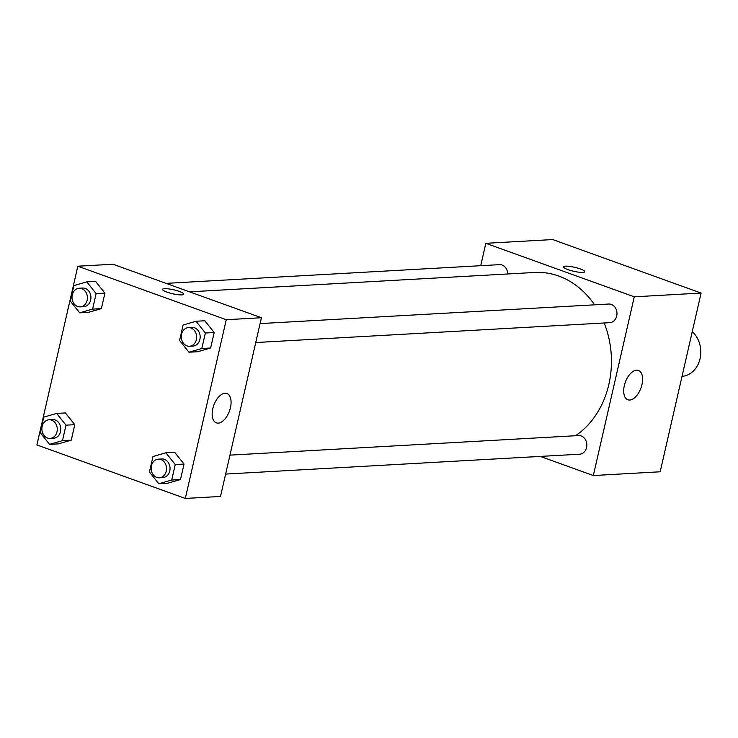<?xml version="1.0" encoding="UTF-8"?>
<svg xmlns="http://www.w3.org/2000/svg" width="738" height="738" viewBox="0 0 738 738"><rect width="100%" height="100%" fill="white"/><g stroke="black" fill="none" stroke-linecap="round" stroke-linejoin="round"><path stroke-width="1.11" d="M682.023 376.352A24.889 20.516 -93.2 0 0 700.076 358.668A24.889 20.516 -93.2 0 0 692.262 331.648M480.715 265.708L485.844 243.309L552.679 239.564L701.1 293.06L660.169 471.785L593.334 475.54L540.281 456.416M641.968 384.599A15.609 8.339 -70.2 0 1 627.854 399.775A15.609 8.339 -70.2 0 1 625.307 382.266A15.609 8.339 -70.2 0 1 638.444 370.411A15.609 8.339 -70.2 0 1 641.968 384.599M485.844 243.309L634.274 296.814L701.1 293.06M634.274 296.814L593.334 475.54M565.474 266.15A10.886 2.039 -167.1 0 1 577.577 268.06A10.886 2.039 -167.1 0 1 584.745 271.704A10.886 2.039 -167.1 0 1 573.675 271.261A10.886 2.039 -167.1 0 1 563.518 266.842A10.886 2.039 -167.1 0 1 565.474 266.15M584.745 271.704A10.886 2.039 12.9 0 0 577.568 268.06A10.886 2.039 12.9 0 0 565.465 266.16A10.886 2.039 12.9 0 0 563.518 266.842M255.754 342.533L609.8 322.663A9.336 7.694 -93.2 0 0 616.959 312.912A9.336 7.694 -93.2 0 0 608.749 304.028L260.09 323.595M507.735 273.973A9.336 7.694 -93.2 0 0 502.08 265.034A9.336 7.694 -93.2 0 0 499.515 264.647L166.068 283.364M225.625 474.073L579.671 454.202A9.336 7.694 -93.2 0 0 586.811 446.02A9.336 7.694 -93.2 0 0 581.193 435.946A9.336 7.694 -93.2 0 0 578.629 435.568L229.961 455.134M594.56 304.822A87.102 71.798 -93.2 0 0 558.694 276.021A87.102 71.798 -93.2 0 0 534.709 272.46L189.546 291.833M575.539 435.743A87.102 71.798 -93.2 0 0 604.173 322.976M113.006 264.241L261.427 317.737L220.496 496.462L185.321 498.436L36.9 444.94L77.831 266.215L113.006 264.241M197.719 351.722L210.625 347.995L214.168 332.515L204.804 320.762L214.168 332.515L210.625 347.995L197.719 351.722L188.928 352.211L179.565 340.458L183.107 324.988L196.013 321.261L205.376 333.013L201.825 348.484L188.928 352.211M167.591 483.261L180.496 479.534L184.039 464.054L174.685 452.302L184.039 464.054L180.496 479.534L167.591 483.261L158.799 483.759L149.436 472.006L152.978 456.527L165.884 452.8L175.247 464.553L171.705 480.032L158.799 483.759M58.348 443.889L71.254 440.162L74.796 424.682L65.442 412.929L74.796 424.682L71.254 440.162L58.348 443.889L49.557 444.377L40.193 432.625L43.745 417.145L56.651 413.418L66.005 425.171L62.462 440.651L49.557 444.377M77.831 266.215L226.262 319.711L185.321 498.436M95.571 281.39L104.925 293.143L95.571 281.39L86.77 281.879L96.134 293.632L92.591 309.111L79.686 312.838L70.322 301.086L73.874 285.606L86.77 281.879M101.383 308.613L104.925 293.143L101.383 308.613L88.477 312.34L101.383 308.613L92.591 309.111M225.044 393.243A15.609 8.339 -70.2 0 1 226.907 393.502A15.609 8.339 -70.2 0 1 229.463 411.011A15.609 8.339 -70.2 0 1 216.326 422.865A15.609 8.339 -70.2 0 1 213.236 407.016A15.609 8.339 -70.2 0 1 225.044 393.243M226.262 319.711L261.427 317.737M166.991 292.119A10.886 2.039 -167.1 0 1 162.535 289.351A10.886 2.039 -167.1 0 1 173.605 289.794A10.886 2.039 -167.1 0 1 183.762 294.213A10.886 2.039 -167.1 0 1 177.821 294.683A10.886 2.039 -167.1 0 1 166.991 292.119M183.762 294.213A10.886 2.039 12.9 0 0 173.605 289.794A10.886 2.039 12.9 0 0 162.535 289.351M189.472 346.251L192.987 346.057A9.336 7.694 -93.2 0 0 200.127 337.875A9.336 7.694 -93.2 0 0 194.518 327.801A9.336 7.694 -93.2 0 0 191.945 327.414L188.43 327.617A9.336 7.694 -93.2 0 0 181.271 337.367A9.336 7.694 -93.2 0 0 189.472 346.251A9.336 7.694 -93.2 0 0 196.612 338.069A9.336 7.694 -93.2 0 0 190.994 327.995A9.336 7.694 -93.2 0 0 188.43 327.617M196.013 321.261L204.804 320.762M205.376 333.013L214.168 332.515M201.825 348.484L210.625 347.995M159.343 477.79L162.867 477.597A9.336 7.694 -93.2 0 0 169.998 469.414A9.336 7.694 -93.2 0 0 164.389 459.34A9.336 7.694 -93.2 0 0 161.816 458.962L158.301 459.156A9.336 7.694 -93.2 0 0 151.142 468.907A9.336 7.694 -93.2 0 0 159.343 477.79A9.336 7.694 -93.2 0 0 166.484 469.608A9.336 7.694 -93.2 0 0 160.875 459.534A9.336 7.694 -93.2 0 0 158.301 459.156M165.884 452.8L174.685 452.302M175.247 464.553L184.039 464.054M171.705 480.032L180.496 479.534M80.23 306.879L83.754 306.676A9.336 7.694 -93.2 0 0 90.885 298.493A9.336 7.694 -93.2 0 0 85.276 288.42A9.336 7.694 -93.2 0 0 82.702 288.041L79.187 288.235A9.336 7.694 -93.2 0 0 72.029 297.986A9.336 7.694 -93.2 0 0 80.23 306.879A9.336 7.694 -93.2 0 0 87.37 298.696A9.336 7.694 -93.2 0 0 81.761 288.623A9.336 7.694 -93.2 0 0 79.187 288.235M79.686 312.838L88.477 312.34M96.134 293.632L104.925 293.143M50.11 438.418L53.625 438.215A9.336 7.694 -93.2 0 0 60.765 430.042A9.336 7.694 -93.2 0 0 55.147 419.968A9.336 7.694 -93.2 0 0 52.582 419.581L49.059 419.784A9.336 7.694 -93.2 0 0 41.9 429.525A9.336 7.694 -93.2 0 0 50.11 438.418A9.336 7.694 -93.2 0 0 57.241 430.236A9.336 7.694 -93.2 0 0 51.632 420.162A9.336 7.694 -93.2 0 0 49.059 419.784M56.651 413.418L65.442 412.929M66.005 425.171L74.796 424.682M62.462 440.651L71.254 440.162"/></g></svg>
